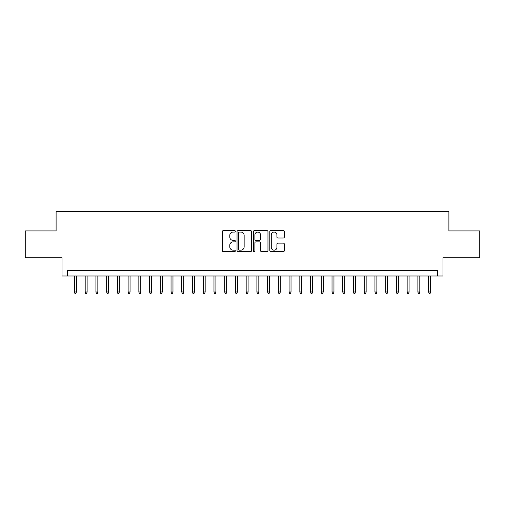 <?xml version="1.0" encoding="UTF-8"?>
<svg xmlns="http://www.w3.org/2000/svg" width="505" height="505" viewBox="0 0 505 505"><rect width="100%" height="100%" fill="white"/><g stroke="black" fill="none" stroke-linecap="round" stroke-linejoin="round"><path stroke-width="0.76" d="M235.33 231.328A0.739 0.739 0 0 0 234.591 230.589L223.399 230.589A1.054 1.054 0 0 0 222.345 231.643L222.345 250.606A1.054 1.054 0 0 0 223.399 251.66L234.591 251.66A0.739 0.739 0 0 0 235.33 250.922A0.739 0.739 0 0 0 234.591 250.183L233.146 250.183A3.371 3.371 0 0 1 229.775 246.812L229.775 245.234A3.371 3.371 0 0 1 233.146 241.863L234.591 241.863A0.739 0.739 0 0 0 235.33 241.125A0.739 0.739 0 0 0 234.591 240.386L233.146 240.386A3.371 3.371 0 0 1 229.775 237.015L229.775 235.437A3.371 3.371 0 0 1 233.146 232.066L234.591 232.066A0.739 0.739 0 0 0 235.33 231.328M283.286 238.019A1.054 1.054 0 0 0 284.34 236.965L284.34 231.643A1.054 1.054 0 0 0 283.286 230.589L270.857 230.589A1.054 1.054 0 0 0 269.803 231.643L269.803 250.606A1.054 1.054 0 0 0 270.857 251.66L283.286 251.66A1.054 1.054 0 0 0 284.34 250.606L284.34 244.18A1.054 1.054 0 0 0 283.286 243.126L277.965 243.126A1.054 1.054 0 0 0 276.91 244.18L276.91 247.368A2.815 2.815 0 0 1 274.095 250.183A2.815 2.815 0 0 1 271.28 247.368L271.28 234.882A2.815 2.815 0 0 1 274.095 232.066A2.815 2.815 0 0 1 276.91 234.882L276.91 236.965A1.054 1.054 0 0 0 277.965 238.019L283.286 238.019M437.627 276.001L442.992 276.001L442.992 257.758L479.75 257.758L479.75 230.93L448.894 230.93L448.894 211.614L56.105 211.614L56.105 230.93L25.25 230.93L25.25 257.758L62.008 257.758L62.008 276.001L437.627 276.001L437.627 270.636L67.373 270.636L67.373 276.001M251.578 231.643A1.054 1.054 0 0 0 250.524 230.589L238.095 230.589A1.054 1.054 0 0 0 237.041 231.643L237.041 250.606A1.054 1.054 0 0 0 238.095 251.66L250.524 251.66A1.054 1.054 0 0 0 251.578 250.606L251.578 231.643M254.476 230.589L266.905 230.589A1.054 1.054 0 0 1 267.959 231.643L267.959 250.606A1.054 1.054 0 0 1 266.905 251.66L261.584 251.66A1.054 1.054 0 0 1 260.529 250.606L260.529 242.918A1.054 1.054 0 0 0 259.482 241.863L255.953 241.863A1.054 1.054 0 0 0 254.899 242.918L254.899 250.922A0.739 0.739 0 0 1 254.16 251.66A0.739 0.739 0 0 1 253.422 250.922L253.422 231.643A1.054 1.054 0 0 1 254.476 230.589M239.256 232.066A0.739 0.739 0 0 0 238.518 232.805L238.518 249.445A0.739 0.739 0 0 0 239.256 250.183L240.778 250.183A3.371 3.371 0 0 0 244.149 246.812L244.149 235.437A3.371 3.371 0 0 0 240.778 232.066L239.256 232.066M260.529 234.932A2.815 2.815 0 0 0 257.714 232.117A2.815 2.815 0 0 0 254.899 234.932L254.899 239.332A1.054 1.054 0 0 0 255.953 240.386L259.482 240.386A1.054 1.054 0 0 0 260.529 239.332L260.529 234.932M76.388 291.991L75.958 293.386L74.885 293.386L74.456 291.991L76.388 291.991L76.388 276.001M74.456 291.991L74.456 276.001M87.119 291.991L86.69 293.386L85.616 293.386L85.187 291.991L87.119 291.991L87.119 276.001M85.187 291.991L85.187 276.001M97.85 291.991L97.421 293.386L96.348 293.386L95.918 291.991L97.85 291.991L97.85 276.001M95.918 291.991L95.918 276.001M108.581 291.991L108.152 293.386L107.079 293.386L106.65 291.991L108.581 291.991L108.581 276.001M106.65 291.991L106.65 276.001M119.319 291.991L118.89 293.386L117.816 293.386L117.387 291.991L119.319 291.991L119.319 276.001M117.387 291.991L117.387 276.001M130.05 291.991L129.621 293.386L128.548 293.386L128.119 291.991L130.05 291.991L130.05 276.001M128.119 291.991L128.119 276.001M140.781 291.991L140.352 293.386L139.279 293.386L138.85 291.991L140.781 291.991L140.781 276.001M138.85 291.991L138.85 276.001M151.513 291.991L151.083 293.386L150.01 293.386L149.581 291.991L151.513 291.991L151.513 276.001M149.581 291.991L149.581 276.001M162.244 291.991L161.815 293.386L160.741 293.386L160.312 291.991L162.244 291.991L162.244 276.001M160.312 291.991L160.312 276.001M172.975 291.991L172.546 293.386L171.473 293.386L171.043 291.991L172.975 291.991L172.975 276.001M171.043 291.991L171.043 276.001M183.706 291.991L183.277 293.386L182.204 293.386L181.775 291.991L183.706 291.991L183.706 276.001M181.775 291.991L181.775 276.001M194.438 291.991L194.008 293.386L192.935 293.386L192.506 291.991L194.438 291.991L194.438 276.001M192.506 291.991L192.506 276.001M205.169 291.991L204.74 293.386L203.666 293.386L203.237 291.991L205.169 291.991L205.169 276.001M203.237 291.991L203.237 276.001M215.906 291.991L215.477 293.386L214.404 293.386L213.975 291.991L215.906 291.991L215.906 276.001M213.975 291.991L213.975 276.001M226.638 291.991L226.208 293.386L225.135 293.386L224.706 291.991L226.638 291.991L226.638 276.001M224.706 291.991L224.706 276.001M237.369 291.991L236.94 293.386L235.867 293.386L235.437 291.991L237.369 291.991L237.369 276.001M235.437 291.991L235.437 276.001M248.1 291.991L247.671 293.386L246.598 293.386L246.169 291.991L248.1 291.991L248.1 276.001M246.169 291.991L246.169 276.001M258.831 291.991L258.402 293.386L257.329 293.386L256.9 291.991L258.831 291.991L258.831 276.001M256.9 291.991L256.9 276.001M269.563 291.991L269.133 293.386L268.06 293.386L267.631 291.991L269.563 291.991L269.563 276.001M267.631 291.991L267.631 276.001M280.294 291.991L279.865 293.386L278.792 293.386L278.362 291.991L280.294 291.991L280.294 276.001M278.362 291.991L278.362 276.001M291.025 291.991L290.596 293.386L289.523 293.386L289.094 291.991L291.025 291.991L291.025 276.001M289.094 291.991L289.094 276.001M301.763 291.991L301.334 293.386L300.26 293.386L299.831 291.991L301.763 291.991L301.763 276.001M299.831 291.991L299.831 276.001M312.494 291.991L312.065 293.386L310.992 293.386L310.562 291.991L312.494 291.991L312.494 276.001M310.562 291.991L310.562 276.001M323.225 291.991L322.796 293.386L321.723 293.386L321.294 291.991L323.225 291.991L323.225 276.001M321.294 291.991L321.294 276.001M333.956 291.991L333.527 293.386L332.454 293.386L332.025 291.991L333.956 291.991L333.956 276.001M332.025 291.991L332.025 276.001M344.688 291.991L344.258 293.386L343.185 293.386L342.756 291.991L344.688 291.991L344.688 276.001M342.756 291.991L342.756 276.001M355.419 291.991L354.99 293.386L353.917 293.386L353.487 291.991L355.419 291.991L355.419 276.001M353.487 291.991L353.487 276.001M366.15 291.991L365.721 293.386L364.648 293.386L364.219 291.991L366.15 291.991L366.15 276.001M364.219 291.991L364.219 276.001M376.881 291.991L376.452 293.386L375.379 293.386L374.95 291.991L376.881 291.991L376.881 276.001M374.95 291.991L374.95 276.001M387.613 291.991L387.183 293.386L386.11 293.386L385.681 291.991L387.613 291.991L387.613 276.001M385.681 291.991L385.681 276.001M398.35 291.991L397.921 293.386L396.848 293.386L396.419 291.991L398.35 291.991L398.35 276.001M396.419 291.991L396.419 276.001M409.082 291.991L408.652 293.386L407.579 293.386L407.15 291.991L409.082 291.991L409.082 276.001M407.15 291.991L407.15 276.001M419.813 291.991L419.384 293.386L418.31 293.386L417.881 291.991L419.813 291.991L419.813 276.001M417.881 291.991L417.881 276.001M430.544 291.991L430.115 293.386L429.042 293.386L428.612 291.991L430.544 291.991L430.544 276.001M428.612 291.991L428.612 276.001"/></g></svg>
